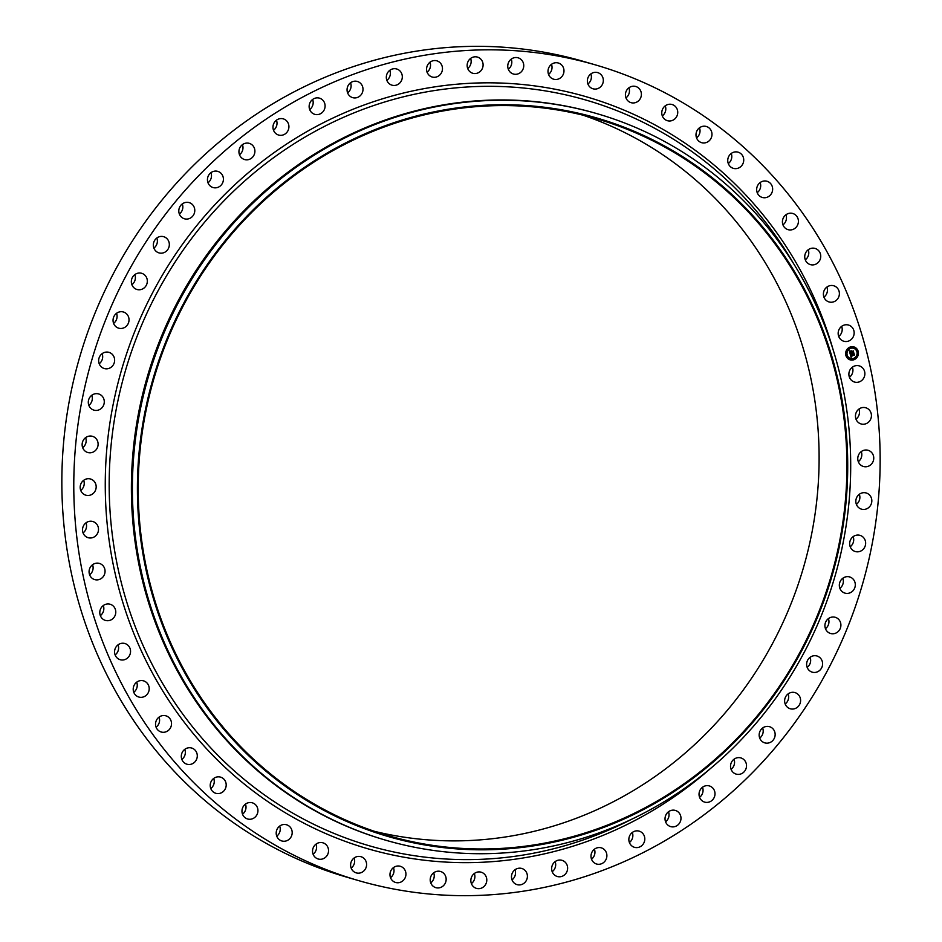 <?xml version="1.0" encoding="UTF-8"?>
<svg xmlns="http://www.w3.org/2000/svg" width="942" height="942" viewBox="0 0 942 942"><rect width="100%" height="100%" fill="white"/><g stroke="black" fill="none" stroke-linecap="round" stroke-linejoin="round"><path stroke-width="1.41" d="M852.38 367.168A8.431 7.96 -73.8 0 1 849.437 377.271M849.201 371.843A8.431 7.96 -73.8 0 1 859.234 365.873A8.431 7.96 -73.8 0 1 864.556 376.082A8.431 7.96 -73.8 0 1 854.524 382.052A8.431 7.96 -73.8 0 1 849.201 371.843M358.254 880.511L346.303 877.026A424.701 401.316 -73.8 0 1 78.94 359.75A424.701 401.316 -73.8 0 1 578.682 60.053A424.701 401.316 -73.8 0 1 583.746 61.489L595.697 64.974A424.701 401.316 -73.8 0 1 863.06 582.25A424.701 401.316 -73.8 0 1 363.318 881.947A424.701 401.316 -73.8 0 1 358.254 880.511A424.701 401.316 -73.8 0 1 90.879 363.235A424.701 401.316 -73.8 0 1 590.622 63.538A424.701 401.316 -73.8 0 1 595.697 64.974M858.939 409.075A8.431 7.96 -73.8 0 1 855.995 419.178M861.259 451.595A8.431 7.96 -73.8 0 1 858.315 461.698M859.328 494.279A8.431 7.96 -73.8 0 1 856.384 504.382M853.158 536.646A8.431 7.96 -73.8 0 1 850.214 546.749M842.807 578.247A8.431 7.96 -73.8 0 1 839.864 588.338M828.407 618.611A8.431 7.96 -73.8 0 1 825.463 628.703M810.108 657.304A8.431 7.96 -73.8 0 1 807.164 667.395M788.101 693.901A8.431 7.96 -73.8 0 1 785.169 703.992M762.643 727.989A8.431 7.96 -73.8 0 1 759.711 738.092M734.006 759.217A8.431 7.96 -73.8 0 1 731.063 769.32M702.508 787.241A8.431 7.96 -73.8 0 1 699.565 797.332M668.479 811.733A8.431 7.96 -73.8 0 1 665.547 821.836M632.306 832.434A8.431 7.96 -73.8 0 1 629.374 842.537M594.39 849.131A8.431 7.96 -73.8 0 1 591.446 859.234M555.132 861.624A8.431 7.96 -73.8 0 1 552.189 871.727M514.968 869.772A8.431 7.96 -73.8 0 1 512.024 879.875M474.332 873.505A8.431 7.96 -73.8 0 1 471.4 883.608M433.685 872.775A8.431 7.96 -73.8 0 1 430.741 882.878M393.462 867.594A8.431 7.96 -73.8 0 1 390.518 877.685M354.098 857.997A8.431 7.96 -73.8 0 1 351.166 868.1M316.041 844.114A8.431 7.96 -73.8 0 1 313.097 854.217M279.692 826.087A8.431 7.96 -73.8 0 1 276.748 836.19M245.462 804.115A8.431 7.96 -73.8 0 1 242.518 814.206M213.704 778.433A8.431 7.96 -73.8 0 1 210.761 788.536M184.797 749.326A8.431 7.96 -73.8 0 1 181.853 759.429M159.033 717.121A8.431 7.96 -73.8 0 1 156.089 727.224M136.708 682.161A8.431 7.96 -73.8 0 1 133.764 692.264M118.056 644.834A8.431 7.96 -73.8 0 1 115.112 654.937M103.29 605.541A8.431 7.96 -73.8 0 1 100.347 615.644M92.563 564.729A8.431 7.96 -73.8 0 1 89.62 574.832M86.005 522.822A8.431 7.96 -73.8 0 1 83.061 532.925M83.685 480.302A8.431 7.96 -73.8 0 1 80.741 490.405M85.616 437.618A8.431 7.96 -73.8 0 1 82.672 447.721M91.786 395.251A8.431 7.96 -73.8 0 1 88.842 405.354M102.136 353.662A8.431 7.96 -73.8 0 1 99.193 363.753M116.537 313.297A8.431 7.96 -73.8 0 1 113.593 323.389M134.836 274.605A8.431 7.96 -73.8 0 1 131.892 284.696M156.831 238.008A8.431 7.96 -73.8 0 1 153.899 248.099M182.289 203.908A8.431 7.96 -73.8 0 1 179.357 214.011M210.937 172.68A8.431 7.96 -73.8 0 1 207.994 182.783M242.435 144.668A8.431 7.96 -73.8 0 1 239.492 154.759M276.453 120.164A8.431 7.96 -73.8 0 1 273.521 130.267M312.626 99.463A8.431 7.96 -73.8 0 1 309.694 109.566M350.554 82.766A8.431 7.96 -73.8 0 1 347.61 92.869M389.811 70.273A8.431 7.96 -73.8 0 1 386.868 80.376M429.976 62.125A8.431 7.96 -73.8 0 1 427.032 72.228M470.6 58.392A8.431 7.96 -73.8 0 1 467.668 68.495M511.259 59.122A8.431 7.96 -73.8 0 1 508.315 69.225M551.482 64.315A8.431 7.96 -73.8 0 1 548.538 74.406M590.834 73.9A8.431 7.96 -73.8 0 1 587.902 84.003M628.903 87.783A8.431 7.96 -73.8 0 1 625.959 97.886M665.252 105.81A8.431 7.96 -73.8 0 1 662.308 115.913M699.482 127.794A8.431 7.96 -73.8 0 1 696.538 137.885M731.239 153.464A8.431 7.96 -73.8 0 1 728.296 163.567M760.147 182.571A8.431 7.96 -73.8 0 1 757.203 192.674M785.911 214.776A8.431 7.96 -73.8 0 1 782.967 224.879M808.236 249.736A8.431 7.96 -73.8 0 1 805.292 259.839M826.888 287.063A8.431 7.96 -73.8 0 1 823.944 297.166M841.653 326.356A8.431 7.96 -73.8 0 1 838.71 336.459M582.921 115.148A373.267 352.708 -73.8 0 1 803.408 567.779A373.267 352.708 -73.8 0 1 374.41 831.315M592.447 117.632A373.267 352.708 -73.8 0 1 596.91 118.892A373.267 352.708 -73.8 0 1 831.892 573.525A373.267 352.708 -73.8 0 1 392.673 836.92A373.267 352.708 -73.8 0 1 388.222 835.66A373.267 352.708 -73.8 0 1 153.228 381.027A373.267 352.708 -73.8 0 1 592.447 117.632M592.671 116.82A374.104 353.509 -73.8 0 1 833.317 571.382A374.104 353.509 -73.8 0 1 392.449 837.732A374.104 353.509 -73.8 0 1 151.803 383.182A374.104 353.509 -73.8 0 1 592.671 116.82M592.789 112.463A378.319 357.489 -73.8 0 1 597.299 113.746A378.319 357.489 -73.8 0 1 835.472 574.526A378.319 357.489 -73.8 0 1 390.306 841.5A378.319 357.489 -73.8 0 1 385.784 840.217A378.319 357.489 -73.8 0 1 147.623 379.438A378.319 357.489 -73.8 0 1 592.789 112.463M385.784 840.217L384.783 839.923A378.319 357.489 -73.8 0 1 146.622 379.143A378.319 357.489 -73.8 0 1 591.788 112.169A378.319 357.489 -73.8 0 1 596.298 113.452L597.299 113.746M97.909 532.571A8.431 7.96 -73.8 0 1 88.148 537.705A8.431 7.96 -73.8 0 1 83.108 526.66A8.431 7.96 -73.8 0 1 92.858 521.527A8.431 7.96 -73.8 0 1 97.909 532.571M858.727 454.621A8.431 7.96 -73.8 0 1 868.124 450.3A8.431 7.96 -73.8 0 1 872.798 462.145A8.431 7.96 -73.8 0 1 863.402 466.478A8.431 7.96 -73.8 0 1 858.727 454.621M95.224 490.853A8.431 7.96 -73.8 0 1 85.828 495.186A8.431 7.96 -73.8 0 1 81.142 483.328A8.431 7.96 -73.8 0 1 90.538 479.007A8.431 7.96 -73.8 0 1 95.224 490.853M857.22 496.54A8.431 7.96 -73.8 0 1 866.181 492.972A8.431 7.96 -73.8 0 1 870.432 505.595A8.431 7.96 -73.8 0 1 861.471 509.151A8.431 7.96 -73.8 0 1 857.22 496.54M96.72 448.934A8.431 7.96 -73.8 0 1 87.759 452.501A8.431 7.96 -73.8 0 1 83.52 439.89A8.431 7.96 -73.8 0 1 92.469 436.323A8.431 7.96 -73.8 0 1 96.72 448.934M851.556 538.2A8.431 7.96 -73.8 0 1 860.011 535.35A8.431 7.96 -73.8 0 1 863.743 548.68A8.431 7.96 -73.8 0 1 855.301 551.529A8.431 7.96 -73.8 0 1 851.556 538.2M102.384 407.285A8.431 7.96 -73.8 0 1 93.929 410.135A8.431 7.96 -73.8 0 1 90.196 396.806A8.431 7.96 -73.8 0 1 98.651 393.956A8.431 7.96 -73.8 0 1 102.384 407.285M841.795 579.142A8.431 7.96 -73.8 0 1 849.66 576.94A8.431 7.96 -73.8 0 1 852.828 590.928A8.431 7.96 -73.8 0 1 844.95 593.119A8.431 7.96 -73.8 0 1 841.795 579.142M112.157 366.344A8.431 7.96 -73.8 0 1 104.279 368.534A8.431 7.96 -73.8 0 1 101.112 354.557A8.431 7.96 -73.8 0 1 108.989 352.355A8.431 7.96 -73.8 0 1 112.157 366.344M828.03 618.906A8.431 7.96 -73.8 0 1 840.782 623.651A8.431 7.96 -73.8 0 1 830.55 633.483A8.431 7.96 -73.8 0 1 828.03 618.906M125.922 326.568A8.431 7.96 -73.8 0 1 113.17 321.823A8.431 7.96 -73.8 0 1 123.39 311.99A8.431 7.96 -73.8 0 1 125.922 326.568M810.414 657.08A8.431 7.96 -73.8 0 1 822.543 662.779A8.431 7.96 -73.8 0 1 812.251 672.176A8.431 7.96 -73.8 0 1 810.414 657.08M143.537 288.393A8.431 7.96 -73.8 0 1 131.397 282.706A8.431 7.96 -73.8 0 1 141.689 273.298A8.431 7.96 -73.8 0 1 143.537 288.393M789.149 693.23A8.431 7.96 -73.8 0 1 800.582 699.812A8.431 7.96 -73.8 0 1 790.256 708.773A8.431 7.96 -73.8 0 1 789.149 693.23M164.803 252.244A8.431 7.96 -73.8 0 1 153.358 245.674A8.431 7.96 -73.8 0 1 163.696 236.701A8.431 7.96 -73.8 0 1 164.803 252.244M764.457 726.965A8.431 7.96 -73.8 0 1 775.148 734.348A8.431 7.96 -73.8 0 1 764.798 742.873A8.431 7.96 -73.8 0 1 764.457 726.965M189.483 218.509A8.431 7.96 -73.8 0 1 178.803 211.138A8.431 7.96 -73.8 0 1 189.154 202.601A8.431 7.96 -73.8 0 1 189.483 218.509M736.62 757.921A8.431 7.96 -73.8 0 1 746.511 766.011A8.431 7.96 -73.8 0 1 736.149 774.1A8.431 7.96 -73.8 0 1 736.62 757.921M217.319 187.552A8.431 7.96 -73.8 0 1 207.44 179.463A8.431 7.96 -73.8 0 1 217.79 171.373A8.431 7.96 -73.8 0 1 217.319 187.552M705.947 785.746A8.431 7.96 -73.8 0 1 714.978 794.471A8.431 7.96 -73.8 0 1 704.651 802.113A8.431 7.96 -73.8 0 1 705.947 785.746M248.005 159.728A8.431 7.96 -73.8 0 1 238.962 151.014A8.431 7.96 -73.8 0 1 249.289 143.361A8.431 7.96 -73.8 0 1 248.005 159.728M672.753 810.144A8.431 7.96 -73.8 0 1 680.913 819.399A8.431 7.96 -73.8 0 1 670.633 826.605A8.431 7.96 -73.8 0 1 672.753 810.144M281.187 135.33A8.431 7.96 -73.8 0 1 273.039 126.075A8.431 7.96 -73.8 0 1 283.318 118.869A8.431 7.96 -73.8 0 1 281.187 135.33M637.428 830.844A8.431 7.96 -73.8 0 1 644.669 840.535A8.431 7.96 -73.8 0 1 634.461 847.317A8.431 7.96 -73.8 0 1 637.428 830.844M316.524 114.63A8.431 7.96 -73.8 0 1 309.27 104.939A8.431 7.96 -73.8 0 1 319.491 98.156A8.431 7.96 -73.8 0 1 316.524 114.63M600.337 847.623A8.431 7.96 -73.8 0 1 606.66 857.667A8.431 7.96 -73.8 0 1 596.533 864.002A8.431 7.96 -73.8 0 1 600.337 847.623M353.615 97.862A8.431 7.96 -73.8 0 1 347.28 87.818A8.431 7.96 -73.8 0 1 357.407 81.471A8.431 7.96 -73.8 0 1 353.615 97.862M561.891 860.293A8.431 7.96 -73.8 0 1 567.296 870.585A8.431 7.96 -73.8 0 1 557.275 876.496A8.431 7.96 -73.8 0 1 551.977 866.24A8.431 7.96 -73.8 0 1 561.891 860.293M392.06 85.192A8.431 7.96 -73.8 0 1 386.656 74.901A8.431 7.96 -73.8 0 1 396.664 68.978A8.431 7.96 -73.8 0 1 401.975 79.246A8.431 7.96 -73.8 0 1 392.06 85.192M522.516 868.712A8.431 7.96 -73.8 0 1 517.111 884.656A8.431 7.96 -73.8 0 1 511.942 873.976A8.431 7.96 -73.8 0 1 522.516 868.712M431.436 76.761A8.431 7.96 -73.8 0 1 436.829 60.818A8.431 7.96 -73.8 0 1 442.01 71.51A8.431 7.96 -73.8 0 1 431.436 76.761M482.645 872.798A8.431 7.96 -73.8 0 1 476.487 888.388A8.431 7.96 -73.8 0 1 471.459 877.296A8.431 7.96 -73.8 0 1 482.645 872.798M471.306 72.675A8.431 7.96 -73.8 0 1 477.464 57.085A8.431 7.96 -73.8 0 1 482.481 68.189A8.431 7.96 -73.8 0 1 471.306 72.675M442.705 872.504A8.431 7.96 -73.8 0 1 435.828 887.658A8.431 7.96 -73.8 0 1 430.989 876.154A8.431 7.96 -73.8 0 1 442.705 872.504M511.235 72.981A8.431 7.96 -73.8 0 1 518.112 57.815A8.431 7.96 -73.8 0 1 522.963 69.319A8.431 7.96 -73.8 0 1 511.235 72.981M403.141 867.817A8.431 7.96 -73.8 0 1 395.605 882.466A8.431 7.96 -73.8 0 1 390.954 870.573A8.431 7.96 -73.8 0 1 403.141 867.817M550.799 77.656A8.431 7.96 -73.8 0 1 558.335 63.008A8.431 7.96 -73.8 0 1 562.998 74.913A8.431 7.96 -73.8 0 1 550.799 77.656M364.401 858.821A8.431 7.96 -73.8 0 1 356.253 872.881A8.431 7.96 -73.8 0 1 351.802 860.588A8.431 7.96 -73.8 0 1 364.401 858.821M589.551 86.664A8.431 7.96 -73.8 0 1 597.699 72.605A8.431 7.96 -73.8 0 1 602.138 84.886A8.431 7.96 -73.8 0 1 589.551 86.664M326.874 845.575A8.431 7.96 -73.8 0 1 318.184 858.998A8.431 7.96 -73.8 0 1 313.969 846.328A8.431 7.96 -73.8 0 1 326.874 845.575M627.066 99.899A8.431 7.96 -73.8 0 1 635.756 86.487A8.431 7.96 -73.8 0 1 639.971 99.145A8.431 7.96 -73.8 0 1 627.066 99.899M291.007 828.253A8.431 7.96 -73.8 0 1 281.835 840.959A8.431 7.96 -73.8 0 1 277.866 827.936A8.431 7.96 -73.8 0 1 291.007 828.253M662.944 117.22A8.431 7.96 -73.8 0 1 672.105 104.515A8.431 7.96 -73.8 0 1 676.073 117.538A8.431 7.96 -73.8 0 1 662.944 117.22M257.166 807.047A8.431 7.96 -73.8 0 1 247.605 818.987A8.431 7.96 -73.8 0 1 243.896 805.622A8.431 7.96 -73.8 0 1 257.166 807.047M696.774 138.439A8.431 7.96 -73.8 0 1 706.347 126.487A8.431 7.96 -73.8 0 1 710.044 139.863A8.431 7.96 -73.8 0 1 696.774 138.439M225.739 782.166A8.431 7.96 -73.8 0 1 215.848 793.305A8.431 7.96 -73.8 0 1 212.433 779.599A8.431 7.96 -73.8 0 1 225.739 782.166M728.201 163.319A8.431 7.96 -73.8 0 1 738.092 152.168A8.431 7.96 -73.8 0 1 741.519 165.874A8.431 7.96 -73.8 0 1 728.201 163.319M197.066 753.894A8.431 7.96 -73.8 0 1 186.94 764.209A8.431 7.96 -73.8 0 1 183.808 750.185A8.431 7.96 -73.8 0 1 197.066 753.894M756.873 191.579A8.431 7.96 -73.8 0 1 767.012 181.264A8.431 7.96 -73.8 0 1 770.132 195.3A8.431 7.96 -73.8 0 1 756.873 191.579M171.456 722.549A8.431 7.96 -73.8 0 1 161.176 732.005A8.431 7.96 -73.8 0 1 155.607 725.281A8.431 7.96 -73.8 0 1 165.886 715.814A8.431 7.96 -73.8 0 1 171.456 722.549M782.484 222.936A8.431 7.96 -73.8 0 1 792.764 213.481A8.431 7.96 -73.8 0 1 798.345 220.204A8.431 7.96 -73.8 0 1 788.054 229.66A8.431 7.96 -73.8 0 1 782.484 222.936M149.201 688.461A8.431 7.96 -73.8 0 1 138.851 697.045A8.431 7.96 -73.8 0 1 133.211 689.438A8.431 7.96 -73.8 0 1 143.561 680.854A8.431 7.96 -73.8 0 1 149.201 688.461M804.739 257.025A8.431 7.96 -73.8 0 1 815.101 248.441A8.431 7.96 -73.8 0 1 820.741 256.036A8.431 7.96 -73.8 0 1 810.391 264.62A8.431 7.96 -73.8 0 1 804.739 257.025M130.526 652.005A8.431 7.96 -73.8 0 1 120.199 659.718A8.431 7.96 -73.8 0 1 114.583 651.24A8.431 7.96 -73.8 0 1 124.909 643.527A8.431 7.96 -73.8 0 1 130.526 652.005M823.414 293.468A8.431 7.96 -73.8 0 1 833.741 285.767A8.431 7.96 -73.8 0 1 839.369 294.245A8.431 7.96 -73.8 0 1 829.031 301.946A8.431 7.96 -73.8 0 1 823.414 293.468M115.654 613.595A8.431 7.96 -73.8 0 1 105.433 620.425A8.431 7.96 -73.8 0 1 99.923 611.075A8.431 7.96 -73.8 0 1 110.143 604.246A8.431 7.96 -73.8 0 1 115.654 613.595M838.286 331.89A8.431 7.96 -73.8 0 1 848.507 325.049A8.431 7.96 -73.8 0 1 854.029 334.398A8.431 7.96 -73.8 0 1 843.797 341.24A8.431 7.96 -73.8 0 1 838.286 331.89M104.739 573.631A8.431 7.96 -73.8 0 1 94.706 579.601A8.431 7.96 -73.8 0 1 89.396 569.392A8.431 7.96 -73.8 0 1 99.428 563.422A8.431 7.96 -73.8 0 1 104.739 573.631M856.043 412.902A8.431 7.96 -73.8 0 1 865.792 407.768A8.431 7.96 -73.8 0 1 870.832 418.813A8.431 7.96 -73.8 0 1 861.082 423.947A8.431 7.96 -73.8 0 1 856.043 412.902M853.723 359.809A6.747 6.37 -73.8 0 1 845.633 353.486A6.747 6.37 -73.8 0 1 853.911 346.915A6.747 6.37 -73.8 0 1 853.723 359.809M850.12 359.856A6.747 6.37 106.2 0 0 858.362 353.297A6.747 6.37 106.2 0 0 853.888 346.903M853.452 348.269L853.511 348.293A5.311 5.016 106.2 0 0 846.929 353.45A5.311 5.016 106.2 0 0 850.52 358.478L850.544 358.49A5.311 5.016 -73.8 0 1 850.708 348.328A5.311 5.016 -73.8 0 1 857.079 353.309A5.311 5.016 -73.8 0 1 850.544 358.49M846.599 354.745L846.34 355.523M850.579 347.245L850.379 348.034M847.117 350.165L846.917 350.954M857.632 351.236L857.432 352.025M854.947 347.692L854.688 348.469M853.593 358.714L853.393 359.514M849.272 358.29L849.083 359.079M857.079 355.805L856.82 356.582M850.179 353.98L851.109 354.121L850.791 355.287L853.935 353.968L854.264 355.252L851.168 355.817L851.815 356.5L850.967 355.876L851.827 356.653L851.097 357.324L850.179 353.98M851.38 356.665L851.109 355.864M851.533 356.429L851.097 355.793L853.852 354.957M850.614 354.793L851.073 354.18M850.308 353.745L851.191 353.98L850.308 353.745M850.92 354.357L850.956 355.028L854.064 353.556L854.441 354.993L854.029 353.733L850.909 355.134L850.92 354.357M850.12 353.721L849.354 350.801L850.285 351.013L850.096 352.708L851.356 352.308L850.202 352.485L850.084 351.342L850.249 352.39L851.297 352.061L850.602 351.331L851.733 350.977L851.58 352.237L853.193 351.331L853.558 352.708L850.12 353.721M852.086 353.097L853.087 352.355M850.65 351.107L851.792 350.813M851.592 351.342L851.745 351.919L853.358 350.871L853.735 352.591L853.322 351.048L851.686 352.014L851.592 351.342M850.096 353.627L851.509 352.861M853.487 352.649L853.158 351.401M851.58 352.237L851.65 351.001M850.249 352.39L850.025 351.79M850.19 352.449L851.309 352.131M850.096 352.708L849.825 351.554M854.194 355.205L853.899 354.051M850.897 355.099L854.029 353.733M854.359 354.993L854.029 353.627M851.686 351.978L853.322 351.048M853.711 352.496L853.322 350.93M631.976 819.081A388.269 366.897 -73.8 0 1 373.868 847.082A388.269 366.897 -73.8 0 1 124.12 375.316A388.269 366.897 -73.8 0 1 581.685 98.863A388.269 366.897 -73.8 0 1 793.67 263.736M710.88 768.177A391.542 369.994 -73.8 0 1 372.184 850.002A391.542 369.994 -73.8 0 1 120.329 374.257A391.542 369.994 -73.8 0 1 581.756 95.472A391.542 369.994 -73.8 0 1 832.916 349.035"/></g></svg>
